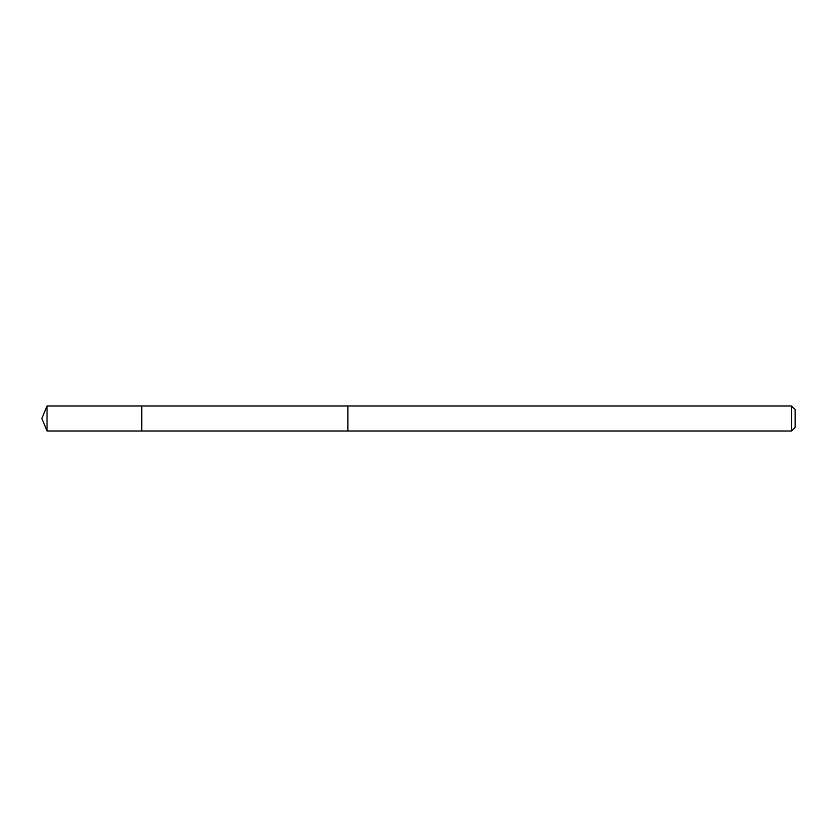<?xml version="1.0" encoding="UTF-8"?>
<svg xmlns="http://www.w3.org/2000/svg" width="837" height="837" viewBox="0 0 837 837"><rect width="100%" height="100%" fill="white"/><g stroke="black" fill="none" stroke-linecap="round" stroke-linejoin="round"><path stroke-width="0.63" stroke-dasharray="4.18 3.14" d="M141.788 419.703L141.788 406.008L141.788 419.703M47.029 430.992L47.029 406.008M347.878 419.703L347.878 406.008L347.878 419.703M791.54 430.992L791.54 406.008M795.15 427.383L795.15 409.617"/><path stroke-width="1.26" d="M141.788 430.992L141.788 406.008L47.029 406.008L47.029 430.992L141.788 430.992L141.788 406.008L347.878 406.008L347.878 430.992L47.029 430.992L41.85 418.5L47.029 430.992M347.878 417.297L347.878 430.992L791.54 430.992L791.54 406.008L347.878 406.008L347.878 417.297M791.54 406.008L795.15 409.617L795.15 427.383L791.54 430.992M41.85 418.5L47.029 406.008"/></g></svg>
